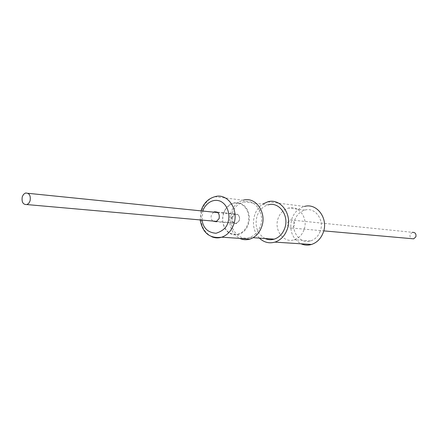 <?xml version="1.0" encoding="UTF-8"?>
<svg xmlns="http://www.w3.org/2000/svg" width="438" height="438" viewBox="0 0 438 438"><rect width="100%" height="100%" fill="white"/><g stroke="black" fill="none" stroke-linecap="round" stroke-linejoin="round"><path stroke-width="0.33" stroke-dasharray="2.19 1.64" d="M267.766 201.819L304.476 206.446C298.579 208.138 294.402 212.178 291.943 218.584C288.954 229.999 291.982 238.403 301.026 243.796M259.395 238.119C253.591 231.625 252.042 223.829 254.752 214.719C256.372 210.202 258.984 206.687 262.586 204.179M232.167 213.24C234.39 207.267 238.152 203.473 243.446 201.858C254.757 198.206 265.368 213.322 260.309 226.32C258.163 232.02 254.604 235.732 249.633 237.445C237.987 241.661 227.114 226.309 232.167 213.24M243.446 201.858L268.144 204.858C262.97 206.402 259.296 210.054 257.128 215.803C254.467 226.074 257.095 233.64 265.017 238.507M303.983 229.89C302.034 234.96 298.782 238.256 294.237 239.772C283.605 243.495 273.602 229.808 278.201 218.179C280.227 212.873 283.654 209.506 288.489 208.077C298.842 204.858 308.576 218.343 303.983 229.89M320.2 231.308C318.284 236.241 315.092 239.444 310.624 240.922C300.172 244.535 290.323 231.204 294.834 219.881C296.822 214.713 300.189 211.439 304.941 210.059C315.125 206.933 324.7 220.068 320.2 231.308M211.762 236.744C202.602 231.488 199.328 222.772 201.945 210.596L202.236 209.692C204.738 202.882 208.953 198.551 214.888 196.706L243.243 200.215C237.451 201.973 233.334 206.117 230.903 212.654C227.919 224.311 230.853 232.885 239.706 238.381M287.695 222.493L290.274 219.925C293.542 219.86 294.878 221.716 294.292 225.488L291.746 228.039C288.461 228.127 287.109 226.276 287.695 222.493M290.274 219.925L412.377 232.315L410.16 234.363C409.629 236.29 410.165 237.73 411.775 238.677M213.635 212.145L211.406 214.97C210.711 217.44 211.171 219.465 212.791 221.042M231.839 216.958C231.154 221.469 232.704 223.665 236.487 223.55L239.427 220.5C240.117 216.005 238.579 213.804 234.823 213.892L231.839 216.958M223.615 213.027L222.772 216.509L222.581 220.1L223.046 223.626L224.157 226.917L225.849 229.808L228.045 232.151L230.645 233.832L233.514 234.768L236.509 234.899L239.482 234.215L242.291 232.753L244.776 230.58L246.818 227.804L248.313 224.563L249.184 221.026L249.375 217.374L248.883 213.788L247.738 210.464L245.992 207.563L243.747 205.23L241.108 203.588L238.217 202.712L235.222 202.641L232.266 203.374L229.501 204.874L227.065 207.059L225.066 209.824L223.615 213.027M223.692 213.147L222.871 216.542L222.685 220.04L223.139 223.479L224.218 226.681L225.871 229.496L228.012 231.784L230.541 233.421L233.334 234.33L236.252 234.456L239.148 233.793L241.88 232.364L244.3 230.251L246.293 227.546L247.749 224.387L248.592 220.944L248.779 217.385L248.302 213.897L247.185 210.656L245.488 207.831L243.298 205.559L240.73 203.96L237.916 203.106L234.998 203.035L232.118 203.752L229.424 205.208L227.048 207.338L225.11 210.032L223.692 213.147M232.403 217.133L235.129 214.33C238.568 214.248 239.969 216.262 239.34 220.369L236.651 223.156C233.191 223.26 231.779 221.256 232.403 217.133M202.017 220.09L202.876 211.056M201.026 210.87L200.161 219.92M310.624 240.922L294.237 239.772M236.487 223.55L216.12 221.754M25.404 193.049L28.059 193.317M217.763 212.567L235.129 214.33M216.919 221.409L236.651 223.156M234.823 213.892L217.045 212.074M291.746 228.039L323.753 230.875M304.941 210.059L288.489 208.077M249.633 237.445L253.109 237.686"/><path stroke-width="0.66" d="M301.026 243.796C304.41 245.291 307.892 245.515 311.478 244.47C316.942 242.636 320.846 238.699 323.195 232.655C328.735 218.825 316.975 202.668 304.476 206.446M262.586 204.179L267.766 201.819C280.736 197.773 292.918 214.883 287.131 229.572C284.678 235.989 280.616 240.172 274.944 242.126C269.113 243.736 263.928 242.406 259.395 238.119M265.017 238.507C267.996 239.865 271.073 240.079 274.248 239.143C279.099 237.489 282.576 233.925 284.667 228.439C289.589 215.934 279.203 201.365 268.144 204.858M239.706 238.381C243.03 239.909 246.463 240.139 249.999 239.066C255.409 237.182 259.285 233.136 261.623 226.933C267.147 212.748 255.578 196.257 243.243 200.215M411.775 238.677L413.696 238.847L415.876 236.81C416.363 233.782 415.197 232.288 412.377 232.315M212.791 221.042L216.12 221.754L219.109 218.611C219.816 213.979 218.261 211.713 214.439 211.811L213.635 212.145M22.261 196.761L23.526 194.39L25.404 193.049C29.308 192.879 30.868 195.49 30.085 200.883L28.837 203.232L26.981 204.573C23.055 204.765 21.478 202.159 22.261 196.761M202.876 211.056C204.042 206.063 211.33 197.587 220.467 201.256C229.298 205.723 229.857 217.429 228.028 221.984C227.026 227.218 223.03 230.979 216.033 233.268C207.951 232.6 203.281 228.203 202.017 220.09M201.086 210.667C203.506 203.287 208.105 198.633 214.888 196.706C227.191 192.682 238.934 208.904 233.969 223.599L233.668 224.519C231.259 230.996 227.284 235.222 221.737 237.188C218.327 238.25 215.003 238.102 211.762 236.744M200.161 219.92C202.646 233.082 209.84 238.841 221.737 237.188L249.999 239.066M28.059 193.317L217.763 212.567M26.981 204.573L216.919 221.409M217.045 212.074L214.439 211.811M323.753 230.875L413.696 238.847M253.109 237.686L274.248 239.143M311.478 244.47L274.944 242.126"/></g></svg>
